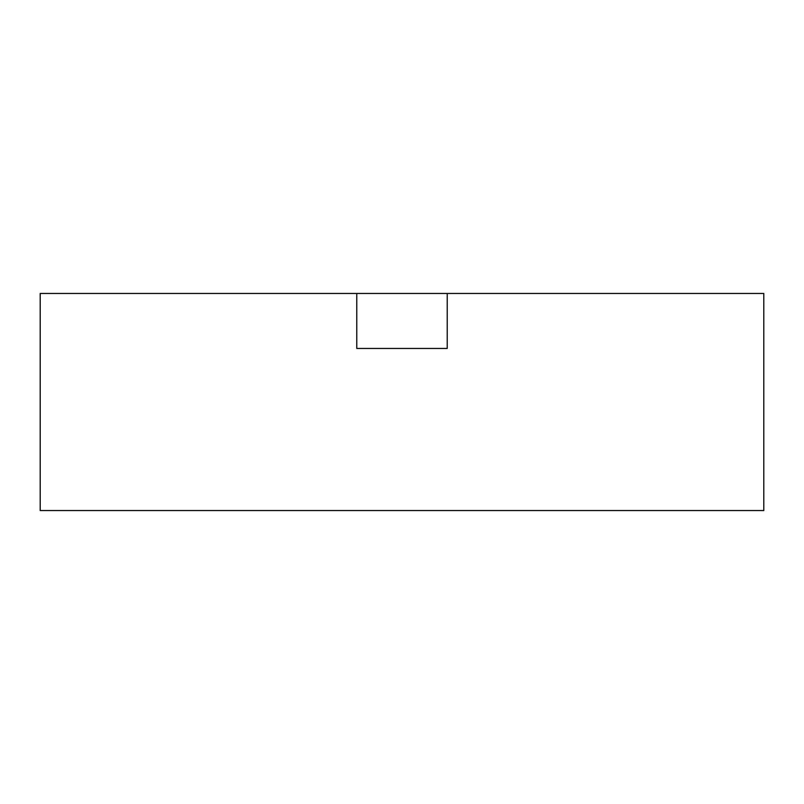 <?xml version="1.0" encoding="UTF-8"?>
<svg xmlns="http://www.w3.org/2000/svg" width="804" height="804" viewBox="0 0 804 804"><rect width="100%" height="100%" fill="white"/><g stroke="black" fill="none" stroke-linecap="round" stroke-linejoin="round"><path stroke-width="1.21" d="M447.225 293.46L447.225 348.454L356.775 348.454L356.775 293.46L447.225 293.46L447.225 348.454L356.775 348.454L356.775 293.46L40.2 293.46L40.2 510.54L763.8 510.54L763.8 293.46L447.225 293.46"/></g></svg>
